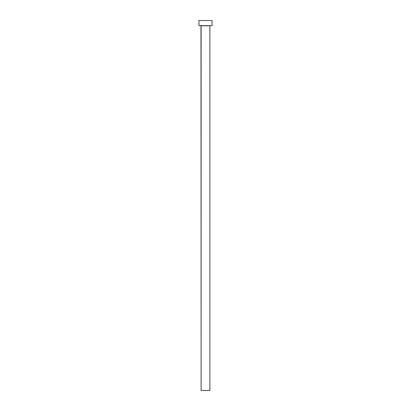 <?xml version="1.0" encoding="UTF-8"?>
<svg xmlns="http://www.w3.org/2000/svg" width="411" height="411" viewBox="0 0 411 411"><rect width="100%" height="100%" fill="white"/><g stroke="black" fill="none" stroke-linecap="round" stroke-linejoin="round"><path stroke-width="0.62" d="M209.877 25.801L201.123 25.801L201.123 390.45L209.877 390.45L209.877 25.801L209.877 390.45L201.123 390.45L200.979 25.657L209.877 25.801M198.934 20.55L198.934 25.657L212.066 25.657L212.066 20.55L198.934 20.55L198.934 25.657L212.066 25.657L212.066 20.55L198.934 20.55"/></g></svg>
